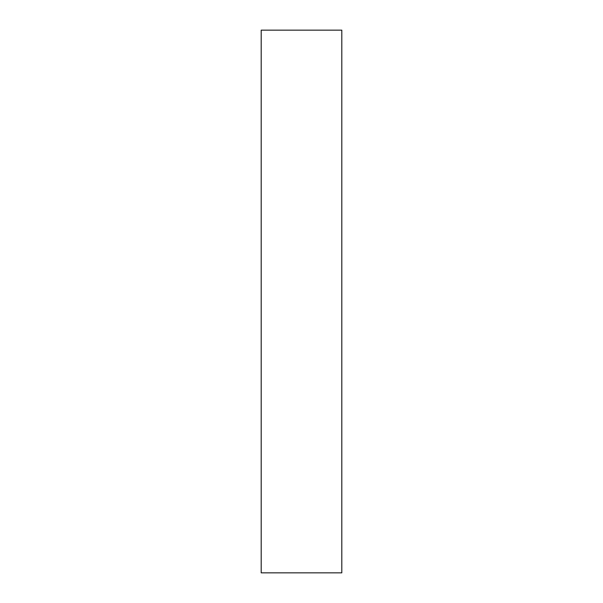 <?xml version="1.0" encoding="UTF-8"?>
<svg xmlns="http://www.w3.org/2000/svg" width="603" height="603" viewBox="0 0 603 603"><rect width="100%" height="100%" fill="white"/><g stroke="black" fill="none" stroke-linecap="round" stroke-linejoin="round"><path stroke-width="0.9" d="M341.811 30.15L261.189 30.15L261.189 572.85L341.811 572.85L341.811 30.15"/></g></svg>
